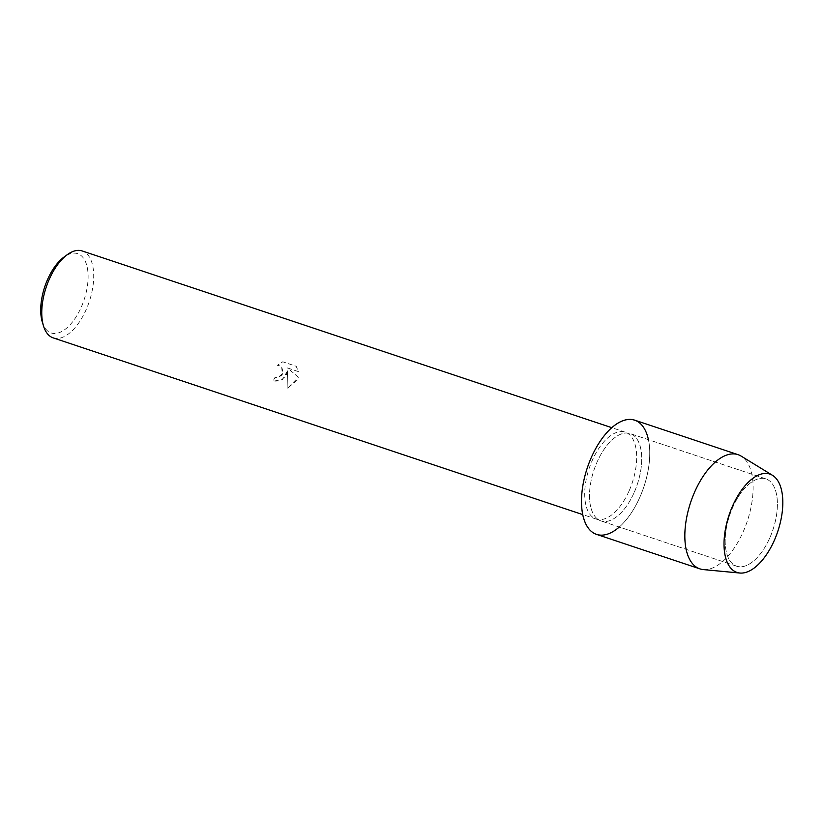 <?xml version="1.0" encoding="UTF-8"?>
<svg xmlns="http://www.w3.org/2000/svg" width="824" height="824" viewBox="0 0 824 824"><rect width="100%" height="100%" fill="white"/><g stroke="black" fill="none" stroke-linecap="round" stroke-linejoin="round"><path stroke-width="0.62" stroke-dasharray="4.12 3.09" d="M769.976 537.464A46.041 22.814 108.5 0 0 765.867 478.878A46.041 22.814 108.5 0 0 732.608 507.636A46.041 22.814 108.5 0 0 736.718 566.222A46.041 22.814 108.5 0 0 769.976 537.464A46.041 22.814 108.5 0 0 765.867 478.878A46.041 22.814 108.5 0 0 732.608 507.636A46.041 22.814 108.5 0 0 736.718 566.222A46.041 22.814 108.5 0 0 769.976 537.464M634.305 492.186A46.041 22.814 108.5 0 0 630.195 433.599A46.041 22.814 108.5 0 0 596.937 462.357A46.041 22.814 108.5 0 0 601.046 520.943A46.041 22.814 108.5 0 0 634.305 492.186A46.041 22.814 108.5 0 0 630.195 433.599A46.041 22.814 108.5 0 0 596.937 462.357A46.041 22.814 108.5 0 0 601.046 520.943A46.041 22.814 108.5 0 0 634.305 492.186M629.289 490.465A45.825 22.701 108.5 0 0 625.2 432.157A45.825 22.701 108.5 0 0 592.096 460.781A45.825 22.701 108.5 0 0 596.185 519.089A45.825 22.701 108.5 0 0 629.289 490.465M619.288 527.03A60.204 29.829 108.5 0 0 640.052 496.769A60.204 29.829 108.5 0 0 648.426 439.686M287.452 370.872L282.478 379.689L272.971 381.213A45.753 22.67 108.5 0 0 274.938 377.495L277.709 377.711L283.291 372.963L281.54 366.268L277.358 365.3L282.756 361.788L296.166 366.258L298.412 371.603L287.545 367.968L298.37 377.248L287.092 388.65L297.618 379.782L298.401 377.268L287.576 367.998L298.442 371.624L296.197 366.278L282.787 361.808L277.389 365.32L281.571 366.299L282.457 374.724L277.739 377.732L274.969 377.516A45.825 22.701 -71.5 0 1 272.971 381.213L280.181 380.925L286.052 375.919L287.483 370.893L287.123 388.671L287.483 370.893M53.22 337.892A45.825 22.701 108.5 0 0 86.324 309.268A45.825 22.701 108.5 0 0 82.225 250.96M42.333 322.153A41.808 20.713 108.5 0 0 81.38 306.868A41.808 20.713 108.5 0 0 86.18 263.515A41.808 20.713 108.5 0 0 64.076 257.006M703.263 569.58A60.204 29.829 108.5 0 0 743.403 531.264A60.204 29.829 108.5 0 0 741.136 456.094M596.566 534.385A60.204 29.829 108.5 0 0 640.052 496.769A60.204 29.829 108.5 0 0 634.686 420.158M765.867 478.878L630.195 433.599L765.867 478.878M625.2 432.157L611.779 427.677M596.185 519.089L582.764 514.609M736.718 566.222L601.046 520.943L736.718 566.222"/><path stroke-width="1.24" d="M774.467 540.05A51.85 25.688 108.5 0 0 773.932 476.324A51.85 25.688 108.5 0 0 732.381 506.461A51.85 25.688 108.5 0 0 732.917 570.187A51.85 25.688 108.5 0 0 774.467 540.05A51.85 25.688 108.5 0 0 772.51 475.324A51.85 25.688 108.5 0 0 732.381 506.461A51.85 25.688 108.5 0 0 739.901 573.041A51.85 25.688 108.5 0 0 774.467 540.05M648.426 439.686A60.204 29.829 108.5 0 0 591.189 457.763A60.204 29.829 108.5 0 0 584.947 521.952A60.204 29.829 108.5 0 0 619.288 527.03M611.779 427.677L82.225 250.96A45.825 22.701 108.5 0 0 67.352 254.616A45.825 22.701 108.5 0 0 49.131 279.583A45.825 22.701 108.5 0 0 43.528 326.026A45.825 22.701 108.5 0 0 53.22 337.892L582.764 514.609M67.352 254.616L64.076 257.006A41.808 20.713 108.5 0 0 47.452 279.779A41.808 20.713 108.5 0 0 42.333 322.153L43.528 326.026M772.51 475.324L741.136 456.094A60.204 29.829 108.5 0 0 738.036 454.652A60.204 29.829 108.5 0 0 694.539 492.258A60.204 29.829 108.5 0 0 699.916 568.869A60.204 29.829 108.5 0 0 703.263 569.58L739.901 573.041M738.036 454.652L634.686 420.158A60.204 29.829 108.5 0 0 591.189 457.763A60.204 29.829 108.5 0 0 596.566 534.385L699.916 568.869"/></g></svg>
